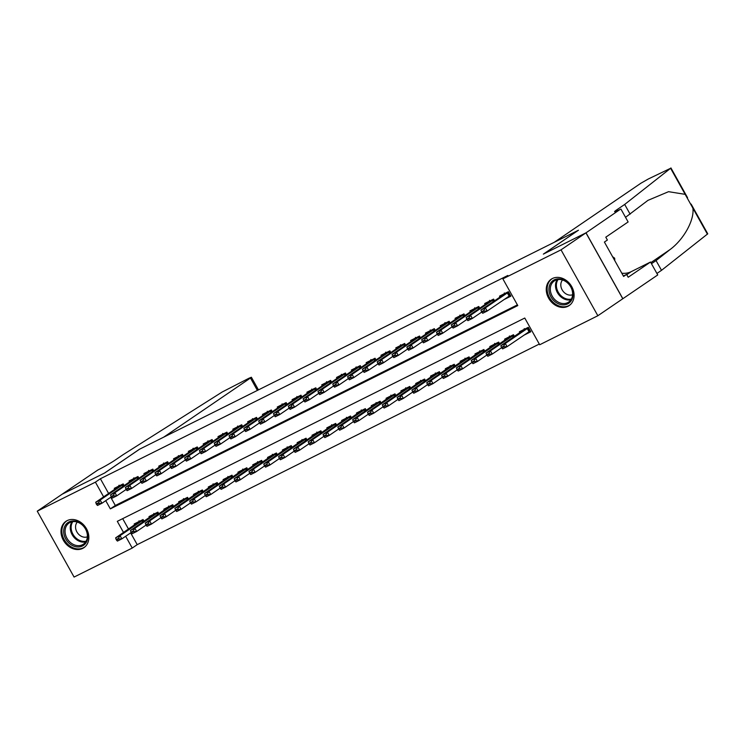<?xml version="1.0" encoding="UTF-8"?>
<svg xmlns="http://www.w3.org/2000/svg" width="745" height="745" viewBox="0 0 745 745"><rect width="100%" height="100%" fill="white"/><g stroke="black" fill="none" stroke-linecap="round" stroke-linejoin="round"><path stroke-width="1.12" d="M67.162 520.615A15.943 12.879 55.7 0 1 86.038 527.991A15.943 12.879 55.7 0 1 83.906 547.687A15.943 12.879 55.7 0 1 82.686 548.404A15.943 12.879 55.7 0 1 63.809 541.028A15.943 12.879 55.7 0 1 65.942 521.332A15.943 12.879 55.7 0 1 67.162 520.615M552.408 278.518A15.943 12.879 55.7 0 1 571.294 285.884A15.943 12.879 55.7 0 1 569.152 305.58A15.943 12.879 55.7 0 1 567.941 306.297A15.943 12.879 55.7 0 1 549.065 298.922A15.943 12.879 55.7 0 1 551.198 279.226A15.943 12.879 55.7 0 1 552.408 278.518M130.636 532.88L137.22 544.651L132.238 548.05L74.081 577.068L37.25 511.172L62.17 494.186L104.775 472.926L139.669 449.151L578.241 230.335L543.347 254.119L585.943 232.859L622.773 298.754L597.853 315.74L539.697 344.758L524.769 318.041L117.3 521.332L123.53 532.489M137.22 544.651L539.296 344.05M124.117 485.61L123.167 483.905L114.274 488.347L114.786 489.26M138.933 478.216L137.983 476.511L129.09 480.953L129.602 481.866M153.749 470.821L152.8 469.127L143.906 473.559L144.418 474.472M168.566 463.427L167.616 461.732L158.722 466.165L159.234 467.087M183.382 456.042L182.432 454.338L173.538 458.771L174.051 459.693M198.198 448.648L197.248 446.944L188.355 451.377L188.867 452.299M213.014 441.254L212.064 439.55L203.171 443.992L203.692 444.905M227.83 433.86L226.88 432.165L217.996 436.598L218.508 437.511M242.647 426.466L241.697 424.771L232.812 429.204L233.325 430.116M257.463 419.081L256.513 417.377L247.629 421.81L248.141 422.732M272.279 411.687L271.329 409.983L262.445 414.416L262.957 415.338M287.095 404.293L286.145 402.589L277.261 407.031L277.773 407.943M301.921 396.899L300.961 395.195L292.077 399.637L292.589 400.549M316.737 389.505L315.787 387.81L306.893 392.243L307.406 393.155M331.553 382.111L330.603 380.416L321.71 384.848L322.222 385.77M346.369 374.726L345.419 373.022L336.526 377.454L337.038 378.376M361.185 367.332L360.235 365.627L351.342 370.06L351.854 370.982M376.002 359.937L375.052 358.233L366.158 362.675L366.67 363.588M390.818 352.543L389.868 350.848L380.974 355.281L381.487 356.194M405.634 345.149L404.684 343.454L395.791 347.887L396.303 348.8M420.45 337.764L419.5 336.06L410.607 340.493L411.119 341.415M435.266 330.37L434.316 328.666L425.423 333.099L425.935 334.021M450.082 322.976L449.133 321.272L440.239 325.714L440.761 326.627M464.899 315.582L463.949 313.878L455.065 318.32L455.577 319.233M479.715 308.188L478.765 306.493L469.881 310.926L470.393 311.838M494.531 300.794L493.581 299.099L484.697 303.532L485.209 304.454M523.856 335.241L530.794 331.776L528.307 327.325L519.414 331.758L519.926 332.68M122.683 518.65L128.522 529.09M514.441 336.414L513.491 334.719L504.598 339.152L505.11 340.065M499.625 343.808L498.675 342.113L489.782 346.546L490.294 347.459M484.809 351.202L483.859 349.498L474.965 353.94L475.478 354.853M469.993 358.596L469.043 356.892L460.149 361.325L460.661 362.247M455.176 365.991L454.226 364.286L445.333 368.719L445.845 369.641M440.36 373.375L439.41 371.68L430.517 376.113L431.029 377.035M425.544 380.769L424.594 379.075L415.701 383.507L416.213 384.42M410.728 388.164L409.778 386.459L400.885 390.901L401.397 391.814M395.912 395.558L394.952 393.854L386.068 398.296L386.581 399.208M381.086 402.952L380.136 401.248L371.252 405.68L371.764 406.602M366.27 410.346L365.32 408.642L356.436 413.075L356.948 413.997M351.454 417.731L350.504 416.036L341.62 420.469L342.132 421.381M336.638 425.125L335.688 423.43L326.804 427.863L327.316 428.775M321.821 432.519L320.872 430.815L311.987 435.257L312.5 436.17M307.005 439.913L306.055 438.209L297.162 442.642L297.674 443.564M292.189 447.307L291.239 445.603L282.346 450.036L282.858 450.958M277.373 454.692L276.423 452.997L267.529 457.43L268.042 458.352M262.557 462.086L261.607 460.391L252.713 464.824L253.226 465.737M247.74 469.48L246.791 467.776L237.897 472.218L238.409 473.131M232.924 476.875L231.974 475.17L223.081 479.612L223.593 480.525M218.108 484.269L217.158 482.564L208.265 486.997L208.777 487.919M203.292 491.663L202.342 489.959L193.449 494.391L193.961 495.313M188.476 499.048L187.526 497.353L178.632 501.785L179.145 502.698M173.66 506.442L172.71 504.738L163.816 509.18L164.328 510.092M158.843 513.836L157.884 512.132L149 516.574L149.512 517.486M144.018 521.23L143.068 519.526L134.184 523.958L134.696 524.88M105.743 500.659L110.335 508.872L517.794 305.58L502.866 278.863L507.848 275.464L100.389 478.756L108.612 493.469M110.735 497.26L115.317 505.473L517.403 304.863M503.955 299.62L510.893 296.156L508.397 291.705L499.513 296.137L500.025 297.059M585.943 232.859L561.022 249.845L597.853 315.74M37.25 511.172L95.407 482.155L103.63 496.868M100.389 478.756L95.407 482.155M502.866 278.863L561.022 249.845M125.654 536.279L132.238 548.05M115.317 505.473L110.335 508.872M508.043 296.836L510.567 295.569M481.512 311.727L481.81 312.257L484.026 311.149L483.729 310.618L481.512 311.727L480.944 310.06L502.875 295.113L504.291 293.949L504.337 292.981M508.611 292.087L485.395 307.843L487.183 311.047L482.741 313.263L481.81 312.257M510.4 295.29L487.183 311.047L484.026 311.149M480.944 310.06L485.395 307.843L483.729 310.618M530.468 331.19L527.944 332.447M528.391 327.474L524.191 329.569L500.854 345.68L505.296 343.464L528.522 327.698M503.639 346.229L501.413 347.347L501.711 347.878L503.937 346.77L503.639 346.229L505.296 343.464L507.094 346.667L530.31 330.91M524.191 329.569L524.247 328.601M503.937 346.77L507.094 346.667L502.642 348.883L501.711 347.878M500.854 345.68L501.413 347.347M550.155 283.947A13.801 11.138 55.7 0 1 566.275 281.526A13.801 11.138 55.7 0 1 571.788 299.779A13.801 11.138 55.7 0 1 555.668 302.191A13.801 11.138 55.7 0 1 550.155 283.947M571.49 298.857A12.777 10.318 -124.3 0 0 568.333 283.668A12.777 10.318 -124.3 0 0 554.271 280.967A12.777 10.318 -124.3 0 0 551.449 284.19A12.777 10.318 -124.3 0 0 554.606 299.378A12.777 10.318 -124.3 0 0 568.668 302.079A12.777 10.318 -124.3 0 0 571.49 298.857M562.55 279.99A9.098 7.348 -124.3 0 0 561.618 281.34A9.098 7.348 -124.3 0 0 563.276 291.5A9.098 7.348 -124.3 0 0 572.598 294.741M552.567 278.434A15.841 12.795 -124.3 0 0 552.045 278.77A15.841 12.795 -124.3 0 0 548.553 282.774A15.841 12.795 -124.3 0 0 552.464 301.604A15.841 12.795 -124.3 0 0 569.897 304.956A15.841 12.795 -124.3 0 0 570.391 304.593M614.811 260.694L614.653 258.198L612.558 256.671M613.759 258.813L614.653 258.198M64.908 526.044A13.801 11.138 55.7 0 1 81.028 523.633A13.801 11.138 55.7 0 1 86.541 541.876A13.801 11.138 55.7 0 1 70.421 544.297A13.801 11.138 55.7 0 1 64.908 526.044M86.243 540.954A12.777 10.318 -124.3 0 0 83.086 525.765A12.777 10.318 -124.3 0 0 69.024 523.064A12.777 10.318 -124.3 0 0 66.203 526.296A12.777 10.318 -124.3 0 0 69.36 541.485A12.777 10.318 -124.3 0 0 83.421 544.185A12.777 10.318 -124.3 0 0 86.243 540.954M77.294 522.096A9.098 7.348 -124.3 0 0 76.362 523.446A9.098 7.348 -124.3 0 0 78.029 533.597A9.098 7.348 -124.3 0 0 87.351 536.838M67.32 520.541A15.841 12.795 -124.3 0 0 66.799 520.867A15.841 12.795 -124.3 0 0 63.297 524.871A15.841 12.795 -124.3 0 0 67.208 543.71A15.841 12.795 -124.3 0 0 84.651 547.054A15.841 12.795 -124.3 0 0 85.144 546.7M554.168 242.349L640.896 183.233L648.336 178.977L670.602 168.286L624.683 204.437L616.702 209.867A14.313 0.922 -29.2 0 0 614.588 211.673A14.313 0.922 -29.2 0 0 620.101 209.447L586.017 232.822L543.571 254.008L578.465 230.224L554.168 242.349M691.127 204.093L707.75 233.828L661.513 270.333L656.056 260.582L670.137 249.491C683.863 239.378 694.591 219.84 692.869 208.125L685.167 194.343L668.544 191.679L647.936 200.368L625.539 217.317M630.13 214.188L624.683 204.437M661.513 270.333L656.913 273.462M651.465 263.711L656.056 260.582M586.017 232.822L622.848 298.717L657.742 274.942L650.525 262.026L628.193 277.252L626.601 274.402L623.369 276.013M620.911 209.047L628.128 221.954L605.797 237.18L607.389 240.03L604.4 242.06L623.612 276.432L626.601 274.402M650.525 262.026L631.192 271.674A23.002 18.569 55.7 0 1 621.805 273.21M123.13 454.664L115.158 460.103A14.313 0.922 150.8 0 1 97.809 470.03L62.105 494.233L104.551 473.038L139.445 449.263L163.742 437.138L250.478 378.022L251.382 377.249L249.026 378.209L222.206 392L123.13 454.664M466.696 319.111L466.994 319.652L469.21 318.543L468.912 318.003L466.696 319.111L466.128 317.454L488.059 302.507L489.474 301.334L489.521 300.375M493.795 299.471L470.579 315.237L472.367 318.441L467.925 320.657L466.994 319.652M481.708 312.071L472.367 318.441L469.21 318.543M466.128 317.454L470.579 315.237L468.912 318.003M451.87 326.506L452.178 327.046L454.394 325.938L454.096 325.397L451.87 326.506L451.312 324.848L473.475 309.724L474.658 308.728L474.705 307.769M478.979 306.865L455.754 322.622L457.551 325.835L453.109 328.051L452.178 327.046M466.892 319.465L457.551 325.835L454.394 325.938M451.312 324.848L455.754 322.622L454.096 325.397M437.054 333.9L437.352 334.43L439.578 333.322L439.28 332.792L437.054 333.9L436.496 332.233L458.659 317.119L459.842 316.122L459.888 315.163M464.163 314.26L440.938 330.016L442.735 333.22L438.284 335.446L437.352 334.43M452.075 326.859L442.735 333.22L439.578 333.322M436.496 332.233L440.938 330.016L439.28 332.792M422.238 341.294L422.536 341.825L424.762 340.716L424.464 340.186L422.238 341.294L421.679 339.627L443.843 324.513L445.072 322.557M449.347 321.654L426.121 337.411L427.919 340.614L423.467 342.83L422.536 341.825M437.25 334.254L427.919 340.614L424.762 340.716M421.679 339.627L426.121 337.411L424.464 340.186M513.575 334.868L509.375 336.954L486.038 353.074L490.48 350.848L513.705 335.092M488.822 353.624L486.597 354.732L486.895 355.272L489.12 354.164L488.822 353.624L490.48 350.848L492.277 354.061L501.608 347.692M509.375 336.954L509.431 335.995M489.12 354.164L492.277 354.061L487.826 356.278L486.895 355.272M486.038 353.074L486.597 354.732M498.759 342.253L494.559 344.348L471.222 360.459L475.664 358.243L498.889 342.486M474.006 361.018L471.781 362.126L472.079 362.666L474.304 361.548L474.006 361.018L475.664 358.243L477.452 361.455L486.792 355.086M494.559 344.348L494.615 343.389M474.304 361.548L477.452 361.455L473.01 363.672L472.079 362.666M471.222 360.459L471.781 362.126M483.943 349.647L479.743 351.742L456.406 367.853L460.848 365.637L484.064 349.88M459.19 368.412L456.964 369.52L457.262 370.051L459.488 368.943L459.19 368.412L460.848 365.637L462.636 368.84L471.976 362.48M479.743 351.742L479.799 350.783M459.488 368.943L462.636 368.84L458.194 371.057L457.262 370.051M456.406 367.853L456.964 369.52M469.127 357.041L464.927 359.137L441.589 375.247L446.031 373.031L469.248 357.274M444.374 375.806L442.148 376.914L442.446 377.445L444.672 376.337L444.374 375.806L446.031 373.031L447.82 376.234L457.16 369.874M464.927 359.137L464.982 358.177M444.672 376.337L447.82 376.234L443.377 378.451L442.446 377.445M441.589 375.247L442.148 376.914M407.422 348.688L407.72 349.219L409.946 348.111L409.648 347.58L407.422 348.688L406.863 347.021L428.794 332.074L430.2 330.91L430.256 329.951M434.531 329.048L411.305 344.805L413.103 348.008L408.651 350.224L407.72 349.219M422.434 341.648L413.103 348.008L409.946 348.111M406.863 347.021L411.305 344.805L409.648 347.58M454.31 364.435L450.11 366.531L426.773 382.641L431.215 380.425L454.431 364.668M429.558 383.2L427.332 384.308L427.63 384.839L429.856 383.731L429.558 383.2L431.215 380.425L433.003 383.628L442.344 377.268M450.11 366.531L450.166 365.562M429.856 383.731L433.003 383.628L428.561 385.845L427.63 384.839M426.773 382.641L427.332 384.308M392.606 356.082L392.904 356.613L395.129 355.505L394.831 354.965L392.606 356.082L392.047 354.415L413.978 339.469L415.384 338.304L415.44 337.336M419.714 336.433L396.489 352.199L398.286 355.402L393.835 357.619L392.904 356.613M407.617 349.033L398.286 355.402L395.129 355.505M392.047 354.415L396.489 352.199L394.831 354.965M439.494 371.829L435.294 373.916L411.957 390.035L416.399 387.819L439.615 372.053M414.742 390.585L412.516 391.693L412.814 392.233L415.04 391.125L414.742 390.585L416.399 387.819L418.187 391.023L427.528 384.653M435.294 373.916L435.341 372.956M415.04 391.125L418.187 391.023L413.745 393.239L412.814 392.233M411.957 390.035L412.516 391.693M377.79 363.467L378.088 364.007L380.313 362.899L380.015 362.359L377.79 363.467L377.231 361.809L399.394 346.686L400.624 344.73M404.898 343.827L381.673 359.584L383.47 362.796L379.019 365.013L378.088 364.007M392.801 356.427L383.47 362.796L380.313 362.899M377.231 361.809L381.673 359.584L380.015 362.359M424.669 379.214L420.478 381.31L397.132 397.43L401.583 395.204L424.799 379.447M399.916 397.979L397.7 399.087L397.998 399.627L400.223 398.519L399.916 397.979L401.583 395.204L403.371 398.417L412.711 392.047M420.478 381.31L420.525 380.35M400.223 398.519L403.371 398.417L398.929 400.633L397.998 399.627M397.132 397.43L397.7 399.087M362.973 370.861L363.271 371.401L365.497 370.284L365.199 369.753L362.973 370.861L362.415 369.194L384.578 354.08L385.808 352.124M390.082 351.221L366.857 366.978L368.645 370.19L364.203 372.407L363.271 371.401M377.985 363.821L368.645 370.19L365.497 370.284M362.415 369.194L366.857 366.978L365.199 369.753M409.852 386.608L405.662 388.704L382.315 404.814L386.767 402.598L409.983 386.841M385.1 405.373L382.883 406.481L383.181 407.012L385.398 405.904L385.1 405.373L386.767 402.598L388.555 405.801L397.895 399.441M405.662 388.704L405.708 387.745M385.398 405.904L388.555 405.801L384.113 408.027L383.181 407.012M382.315 404.814L382.883 406.481M348.157 378.255L348.455 378.786L350.681 377.678L350.383 377.147L348.157 378.255L347.598 376.588L369.762 361.474L370.991 359.518M375.257 358.615L352.04 374.372L353.828 377.575L349.386 379.792L348.455 378.786M363.169 371.215L353.828 377.575L350.681 377.678M347.598 376.588L352.04 374.372L350.383 377.147M395.036 394.003L390.846 396.098L367.499 412.209L371.951 409.992L395.167 394.235M370.284 412.767L368.067 413.875L368.365 414.406L370.582 413.298L370.284 412.767L371.951 409.992L373.739 413.196L383.079 406.835M390.846 396.098L390.892 395.139M370.582 413.298L373.739 413.196L369.297 415.412L368.365 414.406M367.499 412.209L368.067 413.875M333.341 385.649L333.639 386.18L335.865 385.072L335.567 384.541L333.341 385.649L332.782 383.982L354.946 368.868L356.175 366.913M360.44 366.009L337.224 381.766L339.012 384.969L334.57 387.186L333.639 386.18M348.353 378.609L339.012 384.969L335.865 385.072M332.782 383.982L337.224 381.766L335.567 384.541M380.22 401.397L376.029 403.492L352.683 419.603L357.134 417.386L380.35 401.63M355.467 420.161L353.251 421.27L353.549 421.8L355.765 420.692L355.467 420.161L357.134 417.386L358.922 420.59L368.263 414.229M376.029 403.492L376.076 402.533M355.765 420.692L358.922 420.59L354.48 422.806L353.549 421.8M352.683 419.603L353.251 421.27M318.525 393.043L318.823 393.574L321.048 392.466L320.75 391.935L318.525 393.043L317.966 391.376L339.897 376.43L341.303 375.266L341.359 374.297M345.624 373.403L322.408 389.16L324.196 392.364L319.754 394.58L318.823 393.574M333.537 386.003L324.196 392.364L321.048 392.466M317.966 391.376L322.408 389.16L320.75 391.935M365.404 408.791L361.213 410.886L337.867 426.997L342.318 424.78L365.534 409.014M340.651 427.546L338.435 428.664L338.733 429.195L340.949 428.086L340.651 427.546L342.318 424.78L344.106 427.984L353.447 421.614M361.213 410.886L361.26 409.918M340.949 428.086L344.106 427.984L339.664 430.2L338.733 429.195M337.867 426.997L338.435 428.664M303.709 400.428L304.007 400.968L306.232 399.86L305.925 399.32L303.709 400.428L303.14 398.771L325.081 383.824L326.487 382.651L326.534 381.691M330.808 380.788L307.592 396.554L309.38 399.758L304.938 401.974L304.007 400.968M318.72 393.388L309.38 399.758L306.232 399.86M303.14 398.771L307.592 396.554L305.925 399.32M350.588 416.185L346.397 418.271L323.051 434.391L327.493 432.165L350.718 416.408M325.835 434.94L323.609 436.049L323.917 436.589L326.133 435.48L325.835 434.94L327.493 432.165L329.29 435.378L338.63 429.008M346.397 418.271L346.444 417.312M326.133 435.48L329.29 435.378L324.848 437.594L323.917 436.589M323.051 434.391L323.609 436.049M288.892 407.822L289.19 408.362L291.407 407.254L291.109 406.714L288.892 407.822L288.324 406.165L310.497 391.041L311.671 390.045L311.717 389.086M315.992 388.182L292.776 403.939L294.564 407.152L290.122 409.368L289.19 408.362M303.904 400.782L294.564 407.152L291.407 407.254M288.324 406.165L292.776 403.939L291.109 406.714M335.772 423.57L331.581 425.665L308.234 441.776L312.676 439.559L335.902 423.803M311.019 442.334L308.793 443.443L309.091 443.983L311.317 442.865L311.019 442.334L312.676 439.559L314.474 442.772L323.814 436.402M331.581 425.665L331.627 424.706M311.317 442.865L314.474 442.772L310.022 444.988L309.091 443.983M308.234 441.776L308.793 443.443M274.076 415.216L274.374 415.747L276.591 414.639L276.293 414.108L274.076 415.216L273.508 413.55L295.681 398.435L296.855 397.439L296.901 396.48M301.176 395.576L277.96 411.333L279.748 414.537L275.305 416.762L274.374 415.747M289.088 408.176L279.748 414.537L276.591 414.639M273.508 413.55L277.96 411.333L276.293 414.108M320.955 430.964L316.755 433.059L293.418 449.17L297.86 446.953L321.086 431.197M296.203 449.729L293.977 450.837L294.275 451.368L296.501 450.259L296.203 449.729L297.86 446.953L299.658 450.157L308.998 443.797M316.755 433.059L316.811 432.1M296.501 450.259L299.658 450.157L295.206 452.373L294.275 451.368M293.418 449.17L293.977 450.837M259.26 422.611L259.558 423.141L261.774 422.033L261.476 421.502L259.26 422.611L258.692 420.944L280.856 405.829L282.038 404.833L282.085 403.874M286.359 402.971L263.143 418.727L264.931 421.931L260.489 424.147L259.558 423.141M274.272 415.57L264.931 421.931L261.774 422.033M258.692 420.944L263.143 418.727L261.476 421.502M306.139 438.358L301.939 440.453L278.602 456.564L283.044 454.348L306.269 438.591M281.387 457.123L279.161 458.231L279.459 458.762L281.685 457.654L281.387 457.123L283.044 454.348L284.841 457.551L294.173 451.191M301.939 440.453L301.995 439.494M281.685 457.654L284.841 457.551L280.39 459.767L279.459 458.762M278.602 456.564L279.161 458.231M244.444 430.005L244.742 430.536L246.958 429.427L246.66 428.897L244.444 430.005L243.876 428.338L265.807 413.391L267.222 412.227L267.269 411.268M271.543 410.365L248.327 426.121L250.115 429.325L245.673 431.541L244.742 430.536M259.456 422.964L250.115 429.325L246.958 429.427M243.876 428.338L248.327 426.121L246.66 428.897M291.323 445.752L287.123 447.847L263.786 463.958L268.228 461.742L291.453 445.976M266.57 464.517L264.345 465.625L264.643 466.156L266.868 465.048L266.57 464.517L268.228 461.742L270.025 464.945L279.356 458.585M287.123 447.847L287.179 446.879M266.868 465.048L270.025 464.945L265.574 467.162L264.643 466.156M263.786 463.958L264.345 465.625M229.618 437.399L229.926 437.93L232.142 436.821L231.844 436.281L229.618 437.399L229.06 435.732L250.99 420.785L252.406 419.621L252.453 418.653M256.727 417.749L233.502 433.515L235.299 436.719L230.857 438.935L229.926 437.93M244.639 430.349L235.299 436.719L232.142 436.821M229.06 435.732L233.502 433.515L231.844 436.281M276.507 453.146L272.307 455.232L248.97 471.352L253.412 469.136L276.637 453.37M251.754 471.902L249.528 473.01L249.826 473.55L252.052 472.442L251.754 471.902L253.412 469.136L255.209 472.339L264.54 465.97M272.307 455.232L272.363 454.273M252.052 472.442L255.209 472.339L250.758 474.556L249.826 473.55M248.97 471.352L249.528 473.01M214.802 444.784L215.1 445.324L217.326 444.216L217.028 443.675L214.802 444.784L214.243 443.126L236.407 428.003L237.59 427.006L237.636 426.047M241.911 425.144L218.685 440.9L220.483 444.113L216.031 446.329L215.1 445.324M229.823 437.743L220.483 444.113L217.326 444.216M214.243 443.126L218.685 440.9L217.028 443.675M261.691 460.531L257.491 462.626L234.154 478.746L238.596 476.521L261.821 460.764M236.938 479.296L234.712 480.404L235.01 480.944L237.236 479.836L236.938 479.296L238.596 476.521L240.384 479.733L249.724 473.364M257.491 462.626L257.546 461.667M237.236 479.836L240.384 479.733L235.942 481.95L235.01 480.944M234.154 478.746L234.712 480.404M199.986 452.178L200.284 452.718L202.51 451.6L202.212 451.07L199.986 452.178L199.427 450.511L221.591 435.397L222.82 433.441M227.095 432.538L203.869 448.294L205.667 451.507L201.215 453.724L200.284 452.718M215.007 445.137L205.667 451.507L202.51 451.6M199.427 450.511L203.869 448.294L202.212 451.07M246.874 467.925L242.674 470.021L219.337 486.131L223.779 483.915L246.995 468.158M222.122 486.69L219.896 487.798L220.194 488.329L222.42 487.221L222.122 486.69L223.779 483.915L225.567 487.118L234.908 480.758M242.674 470.021L242.73 469.061M222.42 487.221L225.567 487.118L221.125 489.344L220.194 488.329M219.337 486.131L219.896 487.798M185.17 459.572L185.468 460.103L187.693 458.995L187.395 458.464L185.17 459.572L184.611 457.905L206.775 442.791L208.004 440.835M212.278 439.932L189.053 455.689L190.85 458.892L186.399 461.108L185.468 460.103M200.181 452.532L190.85 458.892L187.693 458.995M184.611 457.905L189.053 455.689L187.395 458.464M232.058 475.319L227.858 477.415L204.521 493.525L208.963 491.309L232.179 475.552M207.306 494.084L205.08 495.192L205.378 495.723L207.604 494.615L207.306 494.084L208.963 491.309L210.751 494.512L220.092 488.152M227.858 477.415L227.914 476.455M207.604 494.615L210.751 494.512L206.309 496.729L205.378 495.723M204.521 493.525L205.08 495.192M170.354 466.966L170.652 467.497L172.877 466.389L172.579 465.858L170.354 466.966L169.795 465.299L191.959 450.185L193.188 448.229M197.462 447.326L174.237 463.083L176.034 466.286L171.583 468.503L170.652 467.497M185.365 459.926L176.034 466.286L172.877 466.389M169.795 465.299L174.237 463.083L172.579 465.858M217.242 482.713L213.042 484.809L189.705 500.919L194.147 498.703L217.363 482.946M192.489 501.478L190.264 502.586L190.562 503.117L192.787 502.009L192.489 501.478L194.147 498.703L195.935 501.907L205.275 495.546M213.042 484.809L213.098 483.84M192.787 502.009L195.935 501.907L191.493 504.123L190.562 503.117M189.705 500.919L190.264 502.586M155.537 474.36L155.835 474.891L158.061 473.783L157.763 473.252L155.537 474.36L154.979 472.693L176.91 457.747L178.316 456.583L178.372 455.614M182.646 454.711L159.421 470.477L161.218 473.68L156.767 475.897L155.835 474.891M170.549 467.32L161.218 473.68L158.061 473.783M154.979 472.693L159.421 470.477L157.763 473.252M202.426 490.108L198.226 492.203L174.889 508.314L179.331 506.097L202.547 490.331M177.673 508.863L175.448 509.98L175.745 510.511L177.971 509.403L177.673 508.863L179.331 506.097L181.119 509.301L190.459 502.931M198.226 492.203L198.272 491.234M177.971 509.403L181.119 509.301L176.677 511.517L175.745 510.511M174.889 508.314L175.448 509.98M140.721 481.745L141.019 482.285L143.245 481.177L142.947 480.637L140.721 481.745L140.162 480.087L162.093 465.141L163.5 463.967L163.555 463.008M167.83 462.105L144.605 477.871L146.392 481.074L141.95 483.291L141.019 482.285M155.733 474.705L146.392 481.074L143.245 481.177M140.162 480.087L144.605 477.871L142.947 480.637M187.6 497.502L183.41 499.588L160.063 515.708L164.515 513.482L187.731 497.725M162.848 516.257L160.631 517.365L160.929 517.905L163.155 516.797L162.848 516.257L164.515 513.482L166.303 516.695L175.643 510.325M183.41 499.588L183.456 498.629M163.155 516.797L166.303 516.695L161.861 518.911L160.929 517.905M160.063 515.708L160.631 517.365M125.905 489.139L126.203 489.679L128.429 488.571L128.131 488.031L125.905 489.139L125.346 487.481L147.51 472.358L148.739 470.402M153.004 469.499L129.788 485.256L131.576 488.469L127.134 490.685L126.203 489.679M140.917 482.099L131.576 488.469L128.429 488.571M125.346 487.481L129.788 485.256L128.131 488.031M172.784 504.886L168.594 506.982L145.247 523.092L149.698 520.876L172.915 505.119M148.032 523.651L145.815 524.759L146.113 525.3L148.329 524.182L148.032 523.651L149.698 520.876L151.486 524.089L160.827 517.719M168.594 506.982L168.64 506.023M148.329 524.182L151.486 524.089L147.044 526.305L146.113 525.3M145.247 523.092L145.815 524.759M111.089 496.533L111.387 497.064L113.612 495.956L113.315 495.425L111.089 496.533L110.53 494.866L132.694 479.752L133.923 477.796M138.188 476.893L114.972 492.65L116.76 495.853L112.318 498.079L111.387 497.064M126.101 489.493L116.76 495.853L113.612 495.956M110.53 494.866L114.972 492.65L113.315 495.425M157.968 512.281L153.777 514.376L130.431 530.487L134.882 528.27L158.098 512.513M133.215 531.045L130.999 532.154L131.297 532.684L133.513 531.576L133.215 531.045L134.882 528.27L136.67 531.474L146.011 525.113M153.777 514.376L153.824 513.417M133.513 531.576L136.67 531.474L132.228 533.69L131.297 532.684M130.431 530.487L130.999 532.154M96.273 503.927L96.571 504.458L98.796 503.35L98.498 502.819L96.273 503.927L95.714 502.26L117.878 487.146L119.107 485.191M123.372 484.287L100.156 500.044L101.944 503.248L97.502 505.464L96.571 504.458M111.284 496.887L101.944 503.248L98.796 503.35M95.714 502.26L100.156 500.044L98.498 502.819M143.152 519.675L138.961 521.77L115.615 537.881L120.066 535.664L143.282 519.908M118.399 538.439L116.183 539.548L116.481 540.078L118.697 538.97L118.399 538.439L120.066 535.664L121.854 538.868L131.195 532.507M138.961 521.77L139.008 520.811M118.697 538.97L121.854 538.868L117.412 541.084L116.481 540.078M115.615 537.881L116.183 539.548M507.326 292.897L509.114 296.1M507.699 292.655L509.487 295.858M508.481 291.854L504.291 293.949M529.397 331.478L527.6 328.275M529.025 331.721L527.227 328.517M570.921 299.807A12.777 10.318 55.7 0 1 558.527 294.34A12.777 10.318 55.7 0 1 556.645 280.651A12.777 10.318 55.7 0 1 557.213 279.692M558.079 279.543A12.358 9.974 -124.3 0 0 557.474 280.558A12.358 9.974 -124.3 0 0 559.327 293.837A12.358 9.974 -124.3 0 0 571.378 299.062M85.675 541.913A12.777 10.318 55.7 0 1 73.28 536.437A12.777 10.318 55.7 0 1 71.399 522.757A12.777 10.318 55.7 0 1 71.967 521.798M72.824 521.649A12.358 9.974 -124.3 0 0 72.218 522.655A12.358 9.974 -124.3 0 0 74.081 535.944A12.358 9.974 -124.3 0 0 86.131 541.168M617.232 210.816L616.702 209.867M707.424 234.181L692.869 208.125M685.167 194.343L670.602 168.286M670.137 249.491L650.86 262.631M626.769 274.691L631.192 271.674M257.397 390.408L250.478 378.022M492.51 300.282L493.274 301.66M492.883 300.049L493.637 301.408M493.665 299.248L489.474 301.334M477.694 307.676L478.458 309.054M478.067 307.434L478.821 308.803M478.849 306.633L474.658 308.728M462.878 315.07L463.641 316.439M463.241 314.828L464.005 316.197M464.033 314.027L459.842 316.122M448.062 322.464L448.825 323.833M448.425 322.222L449.188 323.581M449.216 321.421L445.016 323.516M513.547 337.029L512.784 335.66M513.184 337.28L512.411 335.902M498.731 344.423L497.967 343.054M498.368 344.665L497.595 343.296M483.915 351.808L483.151 350.448M483.552 352.059L482.779 350.69M469.099 359.202L468.335 357.842M468.726 359.453L467.962 358.084M433.236 329.858L434.009 331.227M433.609 329.616L434.372 330.976M434.4 328.815L430.2 330.91M454.282 366.596L453.519 365.236M453.91 366.847L453.146 365.478M418.42 337.252L419.193 338.621M418.792 337.01L419.556 338.37M419.584 336.209L415.384 338.304M439.466 373.99L438.703 372.63M439.094 374.241L438.33 372.863M403.604 344.637L404.377 346.015M403.976 344.395L404.74 345.764M404.768 343.603L400.568 345.689M424.65 381.384L423.886 380.015M424.278 381.636L423.514 380.257M388.788 352.031L389.56 353.4M389.16 351.789L389.924 353.158M389.952 350.988L385.752 353.083M409.834 388.778L409.07 387.409M409.461 389.02L408.698 387.651M373.971 359.425L374.744 360.794M374.344 359.183L375.108 360.543M375.135 358.382L370.935 360.478M395.018 396.163L394.254 394.803M394.645 396.415L393.882 395.046M359.155 366.819L359.919 368.188M359.528 366.577L360.291 367.937M360.319 365.776L356.119 367.872M380.192 403.557L379.438 402.198M379.829 403.809L379.065 402.44M344.339 374.214L345.103 375.582M344.712 373.971L345.475 375.331M345.503 373.171L341.303 375.266M365.376 410.951L364.622 409.592M365.013 411.203L364.249 409.834M329.523 381.598L330.286 382.977M329.895 381.365L330.659 382.725M330.678 380.565L326.487 382.651M350.56 418.345L349.805 416.976M350.197 418.597L349.433 417.219M314.707 388.992L315.47 390.371M315.079 388.75L315.843 390.119M315.861 387.949L311.671 390.045M335.744 425.74L334.989 424.371M335.38 425.982L334.617 424.613M299.89 396.387L300.654 397.756M300.263 396.144L301.027 397.513M301.045 395.344L296.855 397.439M320.927 433.124L320.164 431.765M320.564 433.376L319.801 432.007M285.074 403.781L285.838 405.15M285.447 403.539L286.201 404.898M286.229 402.738L282.038 404.833M306.111 440.519L305.348 439.159M305.748 440.77L304.975 439.401M270.258 411.175L271.022 412.544M270.631 410.933L271.385 412.292M271.413 410.132L267.222 412.227M291.295 447.913L290.531 446.553M290.932 448.164L290.159 446.795M255.442 418.569L256.206 419.938M255.814 418.327L256.569 419.686M256.597 417.526L252.406 419.621M276.479 455.307L275.715 453.947M276.116 455.558L275.343 454.18M240.626 425.954L241.389 427.332M240.998 425.712L241.753 427.081M241.78 424.92L237.59 427.006M261.663 462.701L260.899 461.332M261.299 462.952L260.526 461.574M225.809 433.348L226.573 434.717M226.173 433.106L226.936 434.475M226.964 432.305L222.764 434.4M246.846 470.086L246.083 468.726M246.483 470.337L245.71 468.968M210.984 440.742L211.757 442.111M211.357 440.5L212.12 441.86M212.148 439.699L207.948 441.794M232.03 477.48L231.267 476.12M231.658 477.731L230.894 476.362M196.168 448.136L196.941 449.505M196.54 447.894L197.304 449.254M197.332 447.093L193.132 449.188M217.214 484.874L216.45 483.514M216.842 485.125L216.078 483.756M181.352 455.53L182.125 456.899M181.724 455.288L182.488 456.648M182.516 454.487L178.316 456.583M202.398 492.268L201.634 490.908M202.025 492.519L201.262 491.141M166.535 462.915L167.308 464.293M166.908 462.682L167.672 464.042M167.7 461.881L163.5 463.967M187.582 499.662L186.818 498.293M187.209 499.914L186.446 498.535M151.719 470.309L152.492 471.687M152.092 470.067L152.855 471.436M152.883 469.266L148.683 471.362M172.766 507.056L172.002 505.687M172.393 507.298L171.629 505.929M136.903 477.703L137.667 479.072M137.276 477.461L138.039 478.821M138.067 476.66L133.867 478.756M157.949 514.441L157.186 513.082M157.577 514.693L156.813 513.324M122.087 485.097L122.85 486.466M122.459 484.855L123.223 486.215M123.251 484.054L119.051 486.15M143.124 521.835L142.369 520.476M142.761 522.087L141.997 520.718M687.551 197.695L670.919 167.932M251.382 377.249L258.45 389.886"/></g></svg>
